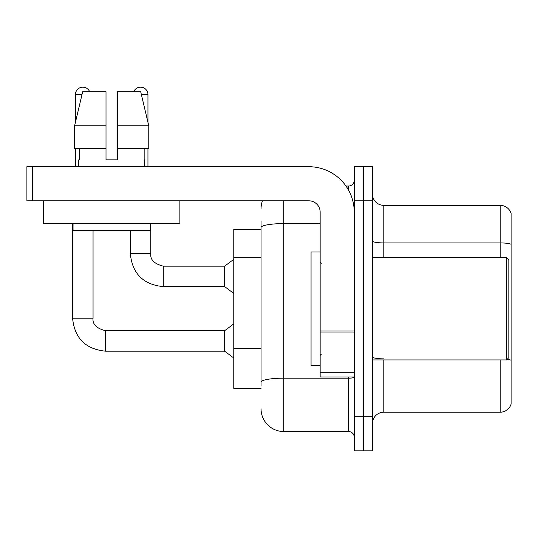<?xml version="1.0" encoding="UTF-8"?>
<svg xmlns="http://www.w3.org/2000/svg" width="538" height="538" viewBox="0 0 538 538"><rect width="100%" height="100%" fill="white"/><g stroke="black" fill="none" stroke-linecap="round" stroke-linejoin="round"><path stroke-width="0.81" d="M261.044 229.222L233.768 229.222L233.768 388.342L261.044 388.342M372.43 423.581A11.365 11.365 0 0 1 383.796 412.216L500.185 412.216L500.185 359.929M363.338 416.762L363.338 450.857L372.43 450.857L372.43 416.762L363.338 416.762L363.338 450.857L354.246 450.857L354.246 416.762L363.338 416.762L363.338 200.802L363.338 416.762M354.246 416.762L354.246 166.706L363.338 166.706L363.338 200.802L363.338 166.706L372.43 166.706L372.43 416.762M511.1 213.532A11.365 11.365 0 0 0 500.185 205.348A11.365 11.365 0 0 1 511.1 213.532L511.1 404.031A11.365 11.365 0 0 1 500.185 412.216M511.1 244.339A11.365 1.97 180 0 0 500.185 242.92L500.185 205.348L383.796 205.348A11.365 11.365 0 0 1 372.43 193.983A11.365 11.365 0 0 0 383.796 205.348L383.796 257.635M511.1 244.501L511.1 360.433M261.044 386.069L261.044 356.284M283.775 200.802L283.775 431.537L348.563 431.537L348.563 376.977M345.981 186.027L348.563 186.027A5.683 5.683 0 0 0 354.246 180.344M261.044 249.437L261.044 221.259M354.246 377.192A5.683 0.989 0 0 1 348.563 378.174L283.775 378.174A22.73 3.948 180 0 0 261.044 382.121L261.044 227.547A22.73 3.948 180 0 1 283.775 223.6L320.15 223.6M354.246 437.219A5.683 5.683 0 0 0 348.563 431.537M261.044 208.757A22.73 22.73 0 0 1 262.483 200.802M283.775 431.537A22.73 22.73 0 0 1 261.044 408.806M354.246 376.977L320.15 376.977L320.15 331.018L354.246 331.018M354.246 212.167A45.468 45.468 0 0 0 308.778 166.706L32.583 166.706L32.583 200.802L308.778 200.802A11.365 11.365 0 0 1 320.15 212.167L320.15 331.018M32.583 200.802L26.9 200.802L26.9 166.706L32.583 166.706M320.15 251.952L311.058 251.952L311.058 365.611L320.15 365.611M506.554 359.929L508.827 357.656L508.827 259.908L506.554 257.635L506.554 359.929L372.43 359.929M179.887 200.802L179.887 223.532L43.497 223.532L43.497 200.802M117.378 159.887L106.006 159.887L117.378 159.887L106.006 159.887L117.378 159.887L117.378 91.689L140.694 91.689L148.77 125.784L148.77 148.522L117.378 148.522M133.74 91.689A7.391 7.391 0 0 1 147.95 94.527L147.95 122.328L148.77 125.784L117.378 125.784M106.006 125.784L106.006 148.522L106.006 125.784L106.006 148.522L74.614 148.522L74.614 125.784L82.691 91.689L106.006 91.689L106.006 125.784L74.614 125.784L75.434 122.328L75.434 94.527L82.018 94.527M78.73 159.887L79.221 159.887L78.73 159.887L78.73 166.706M144.655 159.887L144.157 159.887L144.655 159.887L144.655 166.706M144.157 148.522L144.157 159.887M106.006 148.522L106.006 159.887M79.221 159.887L79.221 148.522M73.047 223.532L73.047 230.358L150.337 230.358L150.337 223.532M148.77 125.784L140.694 91.689M82.691 91.689L74.614 125.784M75.434 94.527A7.391 7.391 0 0 1 89.644 91.689M72.59 223.532L72.59 318.214L93.054 318.214C92.361 324.279 96.531 328.449 105.556 330.715L224.669 330.715L224.669 351.18L105.556 351.18L105.556 330.736M93.054 318.214C92.361 324.279 96.531 328.449 105.556 330.715C96.531 328.449 92.361 324.279 93.054 318.214C92.361 324.279 96.531 328.449 105.556 330.715C96.531 328.449 92.361 324.279 93.054 318.214C92.361 324.279 96.531 328.449 105.556 330.715C96.531 328.449 92.361 324.279 93.054 318.214C92.361 324.279 96.531 328.449 105.556 330.715C96.531 328.449 92.361 324.279 93.054 318.214C92.361 324.279 96.531 328.449 105.556 330.715C96.531 328.449 92.361 324.279 93.054 318.214C92.361 324.279 96.531 328.449 105.556 330.715C96.531 328.449 92.361 324.279 93.054 318.214C92.361 324.279 96.531 328.449 105.556 330.715C96.531 328.449 92.361 324.279 93.054 318.214C92.361 324.279 96.531 328.449 105.556 330.715C96.531 328.449 92.361 324.279 93.054 318.214C92.361 324.279 96.531 328.449 105.556 330.715C96.531 328.449 92.361 324.279 93.054 318.214L93.054 230.358M75.434 148.522L75.434 166.706M130.331 230.358L130.331 253.654C132.308 273.654 143.296 284.642 163.296 286.619C143.296 284.642 132.308 273.654 130.331 253.654C132.308 273.654 143.296 284.642 163.296 286.619C143.296 284.642 132.308 273.654 130.331 253.654C132.308 273.654 143.296 284.642 163.296 286.619C143.296 284.642 132.308 273.654 130.331 253.654C132.308 273.654 143.296 284.642 163.296 286.619C143.296 284.642 132.308 273.654 130.331 253.654C132.308 273.654 143.296 284.642 163.296 286.619C143.296 284.642 132.308 273.654 130.331 253.654C132.308 273.654 143.296 284.642 163.296 286.619C143.296 284.642 132.308 273.654 130.331 253.654C132.308 273.654 143.296 284.642 163.296 286.619C143.296 284.642 132.308 273.654 130.331 253.654C132.308 273.654 143.296 284.642 163.296 286.619C143.296 284.642 132.308 273.654 130.331 253.654C132.308 273.654 143.296 284.642 163.296 286.619C143.296 284.642 132.308 273.654 130.331 253.654L150.795 253.654C150.102 259.719 154.272 263.889 163.296 266.155L224.669 266.155L224.669 286.619L163.296 286.619L163.296 266.175M147.95 148.522L147.95 166.706M261.044 257.393L233.768 257.393M261.044 348.328L233.768 348.328M383.796 359.929L383.796 412.216M500.185 257.635L500.185 242.92L383.796 242.92A11.365 1.97 0 0 1 372.43 240.943M511.1 360.278A11.365 1.97 180 0 0 507.206 359.276M372.43 200.802L354.246 200.802M383.796 358.853A11.365 1.97 0 0 1 372.43 356.882M348.563 190.156L348.563 186.027M354.246 332.007L320.15 332.007M320.15 372.283L354.246 372.283M150.795 223.532L150.795 253.654C150.102 259.719 154.272 263.889 163.296 266.155C154.272 263.889 150.102 259.719 150.795 253.654C150.102 259.719 154.272 263.889 163.296 266.155C154.272 263.889 150.102 259.719 150.795 253.654C150.102 259.719 154.272 263.889 163.296 266.155C154.272 263.889 150.102 259.719 150.795 253.654C150.102 259.719 154.272 263.889 163.296 266.155C154.272 263.889 150.102 259.719 150.795 253.654C150.102 259.719 154.272 263.889 163.296 266.155C154.272 263.889 150.102 259.719 150.795 253.654C150.102 259.719 154.272 263.889 163.296 266.155C154.272 263.889 150.102 259.719 150.795 253.654C150.102 259.719 154.272 263.889 163.296 266.155C154.272 263.889 150.102 259.719 150.795 253.654C150.102 259.719 154.272 263.889 163.296 266.155C154.272 263.889 150.102 259.719 150.795 253.654L150.774 253.654M141.366 94.527L147.95 94.527M72.59 318.214C74.567 338.214 85.555 349.202 105.556 351.18C85.555 349.202 74.567 338.214 72.59 318.214C74.567 338.214 85.555 349.202 105.556 351.18C85.555 349.202 74.567 338.214 72.59 318.214C74.567 338.214 85.555 349.202 105.556 351.18C85.555 349.202 74.567 338.214 72.59 318.214C74.567 338.214 85.555 349.202 105.556 351.18C85.555 349.202 74.567 338.214 72.59 318.214C74.567 338.214 85.555 349.202 105.556 351.18C85.555 349.202 74.567 338.214 72.59 318.214C74.567 338.214 85.555 349.202 105.556 351.18C85.555 349.202 74.567 338.214 72.59 318.214C74.567 338.214 85.555 349.202 105.556 351.18C85.555 349.202 74.567 338.214 72.59 318.214C74.567 338.214 85.555 349.202 105.556 351.18C85.555 349.202 74.567 338.214 72.59 318.214C74.567 338.214 85.555 349.202 105.556 351.18C85.555 349.202 74.567 338.214 72.59 318.214C74.567 338.214 85.555 349.202 105.556 351.18M321.287 263.317L320.15 262.181M372.43 257.635L506.554 257.635M321.287 354.246L320.15 355.383M224.669 351.18L233.768 357.999M224.669 330.715L233.768 323.896M224.669 286.619L233.768 293.439M150.795 253.654C150.102 259.719 154.272 263.889 163.296 266.155M224.669 266.155L233.768 259.336"/></g></svg>
